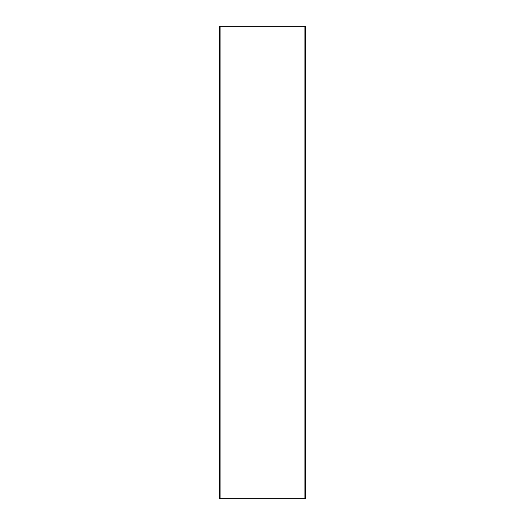 <?xml version="1.0" encoding="UTF-8"?>
<svg xmlns="http://www.w3.org/2000/svg" width="525" height="525" viewBox="0 0 525 525"><rect width="100%" height="100%" fill="white"/><g stroke="black" fill="none" stroke-linecap="round" stroke-linejoin="round"><path stroke-width="0.79" d="M220.92 498.75L219.502 498.75L219.502 26.25L220.92 26.25L220.92 498.75L305.498 498.75L305.498 26.25L304.08 26.25L304.08 498.75M304.08 26.25L220.92 26.25"/></g></svg>
